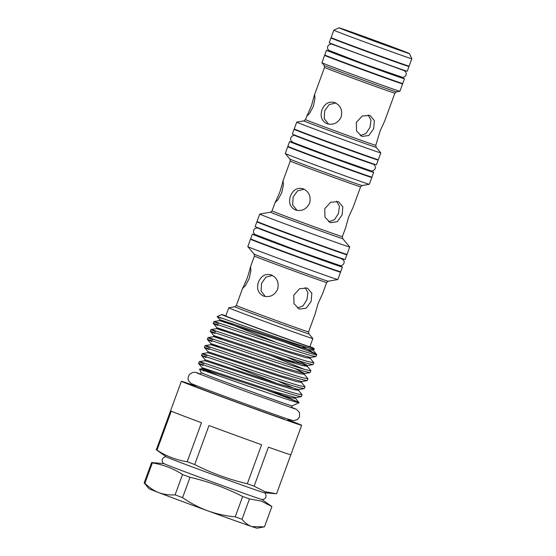 <?xml version="1.0" encoding="UTF-8"?>
<svg xmlns="http://www.w3.org/2000/svg" width="556" height="556" viewBox="0 0 556 556"><rect width="100%" height="100%" fill="white"/><g stroke="black" fill="none" stroke-linecap="round" stroke-linejoin="round"><path stroke-width="0.83" d="M287.806 419.738A64.037 0.709 -159.9 0 1 301.644 425.291A64.037 0.709 -159.9 0 1 295.952 423.526A64.037 0.709 -159.9 0 1 228.301 399.187A64.037 0.709 -159.9 0 1 181.367 381.277A64.037 0.709 -159.9 0 1 187.066 383.042A64.037 0.709 -159.9 0 1 195.524 385.968M301.644 425.291L290.851 454.787A64.037 0.709 -159.9 0 1 285.159 453.022A64.037 0.709 -159.9 0 1 268.409 447.163L254.134 486.173L264.753 491.615L276.568 493.777L290.83 454.794M157.007 450.158C166.279 456.191 176.349 460.055 187.205 461.751L201.48 422.748A64.037 0.709 -159.9 0 1 171.283 411.155L157.007 450.158A64.037 0.709 -159.9 0 1 156.34 449.832L166.557 457.004A51.965 0.577 20.1 0 0 205.595 471.87A51.965 0.577 20.1 0 0 259.506 491.254A51.965 0.577 20.1 0 0 264.079 492.692L274.713 493.645M261.529 499.351A51.965 0.577 -159.9 0 1 261.487 499.344A51.965 0.577 -159.9 0 1 257.067 497.933A51.965 0.577 -159.9 0 1 204.233 478.938A51.965 0.577 -159.9 0 1 164.242 463.76A51.965 0.577 -159.9 0 1 164.208 463.739M261.758 499.399L271.863 506.502A64.037 0.709 -159.9 0 1 271.898 506.53L261.285 501.088L249.47 498.92L242.02 519.276C244.883 522.821 248.191 525.26 251.944 526.608A57.532 0.639 -159.9 0 1 207.617 510.776A57.532 0.639 -159.9 0 1 158.703 492.588A57.532 0.639 -159.9 0 1 149.008 488.661L144.192 482.907L151.642 462.55L164.006 463.628M309.921 346.596A49.136 0.542 -159.9 0 1 313.945 348.306A49.136 0.542 -159.9 0 1 309.574 346.958A49.136 0.542 -159.9 0 1 257.421 328.193A49.136 0.542 -159.9 0 1 221.663 314.536A49.136 0.542 -159.9 0 1 225.84 315.829M221.448 318.282C210.404 314.064 221.58 318.074 245.46 326.455C268.666 334.622 300.004 345.457 310.151 348.376L314.314 349.342L313.945 348.306M221.663 314.536L217.215 316.6L219.78 319.665L293.339 343.886L313.48 349.244M285.138 342.322A53.967 0.598 -159.9 0 1 316.413 354.276L316.767 354.665L315.968 356.556L310.484 357.515L310.213 358.279L308.629 357.272M302.964 346.902L316.413 354.276C317.58 355.062 316.03 354.881 311.763 353.741C300.74 350.78 267.999 339.695 243.618 331.383C218.814 322.925 206.387 318.734 218.529 323.634M217.862 325.448C205.727 320.555 218.147 324.746 242.958 333.204C267.332 341.516 300.08 352.594 311.096 355.555L315.968 356.556M222.08 339.243L213.914 335.706L210.335 331.418L211.002 329.597L216.68 328.652L290.044 352.886L305.411 357.55L310.213 358.279L313.834 362.686L308.83 361.754C297.808 358.801 265.066 347.715 240.685 339.403C215.874 330.945 203.454 326.754 215.596 331.647M214.929 333.468C202.787 328.568 215.214 332.759 240.018 341.217C264.399 349.529 297.14 360.615 308.163 363.575L313.028 364.576L313.834 362.686M285.193 359.19L296.598 363.881M219.147 347.264L210.981 343.719L207.409 339.452L208.083 337.603L213.747 336.665L287.111 360.907L302.478 365.57L307.28 366.293L310.901 370.699L305.897 369.775C294.875 366.814 262.126 355.736 237.753 347.424C212.941 338.965 200.521 334.775 212.663 339.667M211.996 341.481C199.854 336.589 212.281 340.779 237.085 349.237C261.466 357.55 294.207 368.635 305.23 371.589L310.095 372.589L310.901 370.699M304.327 369.344L271.724 355.882M307.961 378.719L307.162 380.61L302.297 379.609C291.274 376.648 258.533 365.57 234.152 357.258C209.341 348.8 196.921 344.609 209.063 349.502L204.476 347.472L205.136 345.63L210.814 344.685L284.179 368.927L299.545 373.59L304.347 374.313L307.961 378.719L302.957 377.795C291.942 374.834 259.193 363.749 234.82 355.437C210.008 346.979 197.588 342.788 209.73 347.681M206.13 357.522C193.988 352.622 206.408 356.813 231.22 365.271C255.593 373.583 288.342 384.669 299.364 387.629L304.229 388.63L298.746 389.589L278.667 383.981L205.108 359.76L201.536 355.465L202.203 353.651L207.881 352.706L281.246 376.94L296.612 381.604L301.415 382.333L305.029 386.733L300.025 385.808C289.002 382.855 256.26 371.769 231.88 363.457C207.075 354.999 194.656 350.808 206.79 355.701M304.229 388.63L305.029 386.733M229.962 364.84L276.395 383.244M210.349 371.311L202.175 367.773L198.61 363.506L199.284 361.657L204.949 360.719L278.306 384.96L293.672 389.624L298.482 390.347L302.096 394.753L297.092 393.829C286.069 390.868 253.327 379.79 228.947 371.477C204.142 363.012 191.716 358.822 203.857 363.721M203.197 365.535C191.055 360.642 203.475 364.833 228.287 373.291C252.66 381.604 285.409 392.689 296.424 395.643L301.296 396.643L302.096 394.753M276.631 342.545L219.78 319.665L219.432 320.61L213.935 321.583L213.282 323.418L216.847 327.686L290.406 351.906L310.484 357.515M204.476 347.472L208.041 351.739L281.6 375.96L301.686 381.569L301.415 382.333M299.038 402.69L292.067 405.922A48.393 0.535 -159.9 0 1 292.067 405.922A48.393 0.535 -159.9 0 1 287.772 404.587A48.393 0.535 -159.9 0 1 236.898 386.288A48.393 0.535 -159.9 0 1 201.189 372.666L199.541 369.121L202.009 368.739L275.373 392.981L290.739 397.644L295.542 398.367L293.957 397.359M268.013 390.59A53.967 0.598 -159.9 0 1 298.704 402.315C299.886 403.03 298.259 402.739 293.832 401.418C282.789 398.152 251.68 387.372 228.03 379.06C203.885 370.574 192.286 366.425 204.281 371.012M218.703 375.773L201.828 368.718L202.37 367.759L275.734 391.994L295.813 397.603L295.542 398.367L299.058 402.683M343.601 253.348A47.927 0.528 -159.9 0 1 346.888 254.766A47.927 0.528 -159.9 0 1 342.628 253.446A47.927 0.528 -159.9 0 1 292.004 235.23A47.927 0.528 -159.9 0 1 256.872 221.823A47.927 0.528 -159.9 0 1 260.305 222.866M346.888 254.766L345.158 259.492A47.927 0.528 -159.9 0 1 340.897 258.172A47.927 0.528 -159.9 0 1 290.274 239.963A47.927 0.528 -159.9 0 1 255.141 226.556L256.872 221.823M337.186 264.885A47.927 0.528 -159.9 0 1 342.392 267.061A47.927 0.528 -159.9 0 1 338.131 265.74A47.927 0.528 -159.9 0 1 287.501 247.524A47.927 0.528 -159.9 0 1 252.375 234.118A47.927 0.528 -159.9 0 1 256.636 235.438A47.927 0.528 -159.9 0 1 257.755 235.82M342.392 267.061L340.661 271.787A47.927 0.528 -159.9 0 1 336.401 270.466A47.927 0.528 -159.9 0 1 285.77 252.25A47.927 0.528 -159.9 0 1 250.645 238.844L252.375 234.118M374.626 158.564A44.765 0.493 -159.9 0 1 378.177 160.079L376.447 164.805A44.765 0.493 -159.9 0 1 372.464 163.568A44.765 0.493 -159.9 0 1 325.177 146.562A44.765 0.493 -159.9 0 1 292.366 134.038L294.096 129.312A44.765 0.493 -159.9 0 1 297.787 130.445M378.177 160.079A44.765 0.493 -159.9 0 1 374.195 158.842A44.765 0.493 -159.9 0 1 326.907 141.829A44.765 0.493 -159.9 0 1 294.096 129.312M368.468 170.206A44.765 0.493 -159.9 0 1 373.681 172.367L371.95 177.093A44.765 0.493 -159.9 0 1 367.968 175.863A44.765 0.493 -159.9 0 1 320.68 158.849A44.765 0.493 -159.9 0 1 287.869 146.325L289.6 141.599A44.765 0.493 -159.9 0 1 293.582 142.836A44.765 0.493 -159.9 0 1 294.979 143.309M373.681 172.367A44.765 0.493 -159.9 0 1 369.698 171.137A44.765 0.493 -159.9 0 1 322.41 154.123A44.765 0.493 -159.9 0 1 289.6 141.599M405.109 64.864A41.526 0.459 -159.9 0 1 408.973 66.498L407.242 71.224A41.526 0.459 -159.9 0 1 403.552 70.077A41.526 0.459 -159.9 0 1 359.683 54.3A41.526 0.459 -159.9 0 1 329.249 42.68L330.98 37.954A41.526 0.459 -159.9 0 1 334.67 39.101A41.526 0.459 -159.9 0 1 334.983 39.205M408.973 66.498A41.526 0.459 -159.9 0 1 405.275 65.351A41.526 0.459 -159.9 0 1 361.414 49.567A41.526 0.459 -159.9 0 1 330.98 37.954M399.257 76.631A41.526 0.459 -159.9 0 1 404.469 78.785L402.746 83.511A41.526 0.459 -159.9 0 1 399.048 82.371A41.526 0.459 -159.9 0 1 355.187 66.588A41.526 0.459 -159.9 0 1 324.753 54.974L326.483 50.248A41.526 0.459 -159.9 0 1 330.174 51.388A41.526 0.459 -159.9 0 1 331.856 51.965M404.469 78.785A41.526 0.459 -159.9 0 1 400.779 77.638A41.526 0.459 -159.9 0 1 356.917 61.862A41.526 0.459 -159.9 0 1 326.483 50.248M362.255 36.64L346.075 30.406L359.03 34.84L402.315 50.985L362.255 36.64M389.151 45.759A37.495 0.417 -159.9 0 1 409.411 53.571A37.495 0.417 -159.9 0 1 359.239 35.619A37.495 0.417 -159.9 0 1 338.986 27.8A37.495 0.417 -159.9 0 1 389.151 45.759M411.808 58.734A41.526 0.459 -159.9 0 1 411.808 58.741A41.526 0.459 -159.9 0 1 356.25 38.857A41.526 0.459 -159.9 0 1 333.815 30.205A41.526 0.459 -159.9 0 1 333.822 30.198L331.119 37.579A41.526 0.459 -159.9 0 0 353.553 46.231A41.526 0.459 -159.9 0 0 409.112 66.115L411.808 58.741L409.411 53.571M398.742 82.26A41.526 0.459 -159.9 0 1 402.607 83.893A41.526 0.459 -159.9 0 1 347.048 64.003A41.526 0.459 -159.9 0 1 324.614 55.35A41.526 0.459 -159.9 0 1 328.617 56.601M402.607 83.893L399.903 91.267A41.526 0.459 -159.9 0 1 399.896 91.274A41.526 0.459 -159.9 0 1 344.345 71.376A41.526 0.459 -159.9 0 1 321.917 62.738A41.526 0.459 -159.9 0 1 321.917 62.724L324.19 65.448A38.461 0.424 20.1 0 0 344.963 73.455A38.461 0.424 20.1 0 0 396.414 91.879L399.896 91.274M306.947 115.467L306.912 116.03L309.504 113.5L313.299 106.488L314.96 98.523L314.64 94.84L314.355 95.229L311.506 105.564L305.439 119.582A37.454 0.417 20.1 0 0 325.677 127.387A37.454 0.417 20.1 0 0 375.793 145.324L376.134 147.298L380.804 152.879A44.765 0.493 -159.9 0 1 380.804 152.893A44.765 0.493 -159.9 0 1 320.909 131.452A44.765 0.493 -159.9 0 1 296.73 122.125A44.765 0.493 -159.9 0 1 296.737 122.118L294.235 128.929A44.765 0.493 -159.9 0 0 318.421 138.263A44.765 0.493 -159.9 0 0 378.316 159.697L380.804 152.893M368.26 175.96A44.765 0.493 -159.9 0 1 371.811 177.475A44.765 0.493 -159.9 0 1 311.916 156.034A44.765 0.493 -159.9 0 1 287.73 146.708A44.765 0.493 -159.9 0 1 291.42 147.84M369.316 184.279A44.765 0.493 -159.9 0 1 369.309 184.286A44.765 0.493 -159.9 0 1 309.421 162.845A44.765 0.493 -159.9 0 1 285.242 153.525A44.765 0.493 -159.9 0 1 285.242 153.512L289.912 159.106A38.461 0.424 20.1 0 0 310.686 167.113A38.461 0.424 20.1 0 0 362.137 185.537L369.309 184.286L371.811 177.475M349.724 247.003A47.927 0.528 -159.9 0 1 349.731 247.017A47.927 0.528 -159.9 0 1 285.603 224.061A47.927 0.528 -159.9 0 1 259.715 214.074A47.927 0.528 -159.9 0 1 259.721 214.067L257.011 221.448A47.927 0.528 -159.9 0 0 282.907 231.435A47.927 0.528 -159.9 0 0 347.027 254.391L349.731 247.017L342.711 238.621A38.461 0.424 -159.9 0 1 291.254 220.211A38.461 0.424 -159.9 0 1 270.487 212.19L259.721 214.067M337.235 270.744A47.927 0.528 -159.9 0 1 340.522 272.162A47.927 0.528 -159.9 0 1 276.401 249.213A47.927 0.528 -159.9 0 1 250.506 239.226A47.927 0.528 -159.9 0 1 253.939 240.261M340.522 272.162L337.826 279.536A47.927 0.528 -159.9 0 1 337.812 279.543A47.927 0.528 -159.9 0 1 273.698 256.587A47.927 0.528 -159.9 0 1 247.816 246.614A47.927 0.528 -159.9 0 1 247.809 246.6L250.506 239.226M312.847 338.576A44.765 0.493 -159.9 0 1 312.854 338.583A44.765 0.493 -159.9 0 1 252.959 317.149A44.765 0.493 -159.9 0 1 228.773 307.815A44.765 0.493 -159.9 0 1 228.787 307.809L234.806 306.759A39.469 0.438 -159.9 0 0 256.121 314.995A39.469 0.438 -159.9 0 0 308.927 333.885L312.847 338.576L309.88 346.708A44.765 0.493 -159.9 0 1 309.873 346.715A44.765 0.493 -159.9 0 1 249.985 325.274A44.765 0.493 -159.9 0 1 225.799 315.947A44.765 0.493 -159.9 0 1 225.799 315.94L225.819 316.065A44.702 0.493 -159.9 0 0 249.971 325.378A44.702 0.493 -159.9 0 0 309.782 346.791L309.873 346.715M293.77 295.153L293.992 303.632L299.323 309.129L306.245 308.163L311.145 301.359L311.826 293.227L307.405 288.077L299.608 288.703L293.77 295.153M326.657 282.511A38.461 0.424 -159.9 0 1 275.199 264.086A38.461 0.424 -159.9 0 1 254.419 256.073L254.078 254.099A39.469 0.438 20.1 0 0 275.394 262.314A39.469 0.438 20.1 0 0 328.193 281.225L326.657 282.511L322.529 293.804L318.018 303.694L315.141 313.987L308.58 331.911L308.927 333.885M271.252 274.886C265.414 273.413 261.153 275.832 258.457 282.135C256.441 288.71 258.123 293.353 263.495 296.063C269.778 297.682 274.49 295.417 277.632 289.266C279.195 282.545 277.069 277.75 271.252 274.886L270.994 274.796M324.753 208.708L324.996 217.194L330.333 222.699L337.249 221.726L342.135 214.915L342.823 206.79L338.416 201.64L330.605 202.259L324.753 208.708M362.137 185.537L360.601 186.823L353.143 207.2L348.591 217.104L345.742 227.439L342.371 236.647L342.711 238.621M303.208 188.79C297.377 187.323 293.123 189.749 290.434 196.053C288.411 202.62 290.086 207.263 295.451 209.973C301.741 211.586 306.46 209.327 309.609 203.183C311.165 196.456 309.032 191.66 303.208 188.79L302.95 188.699M356.313 122.48L356.549 130.966L361.893 136.47L368.809 135.497L373.688 128.686L374.383 120.562L369.976 115.412L362.164 116.03L356.313 122.48M396.414 91.879L394.878 93.165L384.703 120.972L380.144 130.875L375.793 145.324M334.761 102.561C328.937 101.095 324.676 103.52 321.993 109.824C319.964 116.392 321.639 121.034 327.011 123.745C333.294 125.357 338.013 123.098 341.169 116.955C342.718 110.227 340.585 105.431 334.761 102.561L334.51 102.471M397.366 81.795L397.311 81.954A35.883 0.396 -159.9 0 1 349.293 64.767A35.883 0.396 -159.9 0 1 329.91 57.289L329.972 57.129M366.571 175.383L366.515 175.536A39.128 0.431 -159.9 0 1 314.161 156.799A39.128 0.431 -159.9 0 1 293.026 148.647L293.081 148.494M337.193 264.851L337.096 265.122A42.291 0.466 -159.9 0 1 280.516 244.869A42.291 0.466 -159.9 0 1 257.671 236.057L257.769 235.786M341.648 252.688L341.599 252.827A42.291 0.466 -159.9 0 1 285.013 232.575A42.291 0.466 -159.9 0 1 262.168 223.762L262.224 223.623M399.277 76.568L399.18 76.846A35.883 0.396 -159.9 0 1 351.163 59.659A35.883 0.396 -159.9 0 1 331.779 52.181L331.883 51.903M403.732 64.399L403.677 64.559A35.883 0.396 -159.9 0 1 355.659 47.371A35.883 0.396 -159.9 0 1 336.276 39.893L336.338 39.733M368.482 170.157L368.385 170.428A39.128 0.431 -159.9 0 1 316.03 151.691A39.128 0.431 -159.9 0 1 294.895 143.538L294.993 143.267M372.937 157.987L372.881 158.14A39.128 0.431 -159.9 0 1 320.527 139.403A39.128 0.431 -159.9 0 1 299.392 131.244L299.448 131.098M335.282 270.084L335.226 270.23A42.291 0.466 -159.9 0 1 278.646 249.971A42.291 0.466 -159.9 0 1 255.802 241.158L255.857 241.019M328.589 124.176L324.19 118.609L324.711 110.748L329.159 104.597L335.768 103.006M368.121 114.953L370.998 120.152L370.032 127.282L366.001 133.53L360.205 135.574M279.953 191.792L275.359 202.259L277.951 199.729L281.746 192.717L283.4 184.752L283.087 181.068L279.953 191.792M297.036 210.404L292.637 204.837L293.151 196.977L297.606 190.826L304.215 189.235M336.568 201.182L339.445 206.38L338.472 213.511L334.448 219.759L328.652 221.802M247.406 277.659L242.861 288.14L245.432 285.603L249.206 278.584L250.881 270.626L250.589 266.956L247.406 277.659M265.295 296.536L261.056 290.962L261.598 283.206L265.963 277.117L272.454 275.428M305.244 287.577L307.906 292.769L306.919 299.74L303.013 305.883L297.384 308.059M273.462 391.257L298.704 402.315M263.127 527.137L257.046 528.2A57.532 0.639 -159.9 0 1 251.944 526.608L264.454 526.886L271.898 506.53M242.02 519.276A64.037 0.709 -159.9 0 1 235.216 516.844L242.666 496.494C225.917 487.925 208.375 481.531 190.041 477.291L182.59 497.648C190.416 503.09 198.756 507.468 207.617 510.776C216.548 513.952 225.75 515.982 235.216 516.844M182.59 497.648A64.037 0.709 -159.9 0 1 175.091 494.861L182.535 474.504C173.263 468.472 163.2 464.607 152.344 462.912L144.894 483.268A64.037 0.709 -159.9 0 1 144.192 482.907M144.894 483.268C149.029 487.459 153.63 490.566 158.703 492.588C163.839 494.479 169.302 495.236 175.091 494.861M249.47 498.92A64.037 0.709 -159.9 0 1 242.666 496.494M190.041 477.291A64.037 0.709 -159.9 0 1 182.535 474.504M152.344 462.912A64.037 0.709 -159.9 0 1 151.642 462.55M261.605 444.737A64.037 0.709 -159.9 0 1 208.98 425.535L194.704 464.545C211.454 473.107 228.996 479.508 247.33 483.741L261.605 444.737M181.367 381.277L170.574 410.773A64.037 0.709 -159.9 0 1 170.574 410.773L156.305 449.797A64.037 0.709 -159.9 0 0 156.34 449.832M254.134 486.173A64.037 0.709 -159.9 0 1 247.33 483.741M194.704 464.545A64.037 0.709 -159.9 0 1 187.205 461.751M284.359 419.217A50.401 0.556 -159.9 0 1 227.828 398.847A50.401 0.556 -159.9 0 1 194.683 386.066M242.902 287.549L236.342 305.473A38.461 0.424 20.1 0 0 257.122 313.494A38.461 0.424 20.1 0 0 308.58 331.911M275.394 201.696L272.023 210.905A37.454 0.417 20.1 0 0 292.254 218.71A37.454 0.417 20.1 0 0 342.371 236.647M360.601 186.823A37.454 0.417 -159.9 0 1 310.491 168.885A37.454 0.417 -159.9 0 1 290.253 161.08L282.795 181.458M376.134 147.298A38.461 0.424 -159.9 0 1 324.676 128.888A38.461 0.424 -159.9 0 1 303.91 120.867L296.737 122.118M394.878 93.165A37.454 0.417 -159.9 0 1 344.762 75.227A37.454 0.417 -159.9 0 1 324.53 67.422L314.355 95.229M298.746 389.589L298.482 390.347L277.298 380.756M210.634 344.664L211.176 343.705L284.533 367.94L304.618 373.549L304.347 374.313L302.756 373.305M213.567 336.651L214.109 335.685L287.473 359.927L307.551 365.535L307.28 366.293L286.104 356.702M219.432 320.61L292.977 344.873L308.344 349.536L313.146 350.259L311.562 349.258M310.095 372.589L304.618 373.549L294.854 368.496M313.028 364.576L307.551 365.535L297.787 360.483M225.02 331.223L216.847 327.686L216.499 328.631M194.607 386.052L196.205 385.565M263.961 492.574C265.636 492.595 266.915 497.001 265.087 498.329C264.107 499.309 262.912 499.642 261.487 499.344M295.111 408.952L245.015 391.146L196.907 373.02M200.681 374.035L200.674 374.028C195.691 372.687 197.297 372.193 192.89 372.36L189.478 374.383C187.824 377.086 187.643 379.373 188.936 381.242C190.798 383.279 191.896 384.175 192.223 383.939C197.498 386.496 269.347 412.886 287.32 418.918L293.568 420.697L297.536 419.509L299.552 416.778L299.469 412.531L296.383 409.292L291.566 407.291M339.765 257.824L343.636 260.18L344.178 261.695L343.976 263.37L342.586 265.122L340.404 265.705L297.008 250.506L254.731 234.34L253.494 232.547L253.564 230.24L255.232 228.328L257.4 227.925L260.34 228.759M341.252 258.61L337.805 257.498C322.132 252.299 255.878 227.765 258.707 228.405L258.707 228.405M372.527 163.916L369.358 162.887C354.818 158.064 293.262 135.275 295.931 135.886M297.564 136.248L294.339 135.393L292.241 135.949L290.795 137.742L290.6 139.417L291.149 140.925L293.172 142.503L331.835 157.077L371.408 170.991L373.493 170.629L375.237 168.69L375.383 166.626L374.292 164.757L371.054 163.144M236.342 305.473L234.806 306.759M272.023 210.905L270.487 212.19M289.912 159.106L290.253 161.08M305.439 119.582L303.91 120.867M324.19 65.448L324.53 67.422M328.193 281.225L337.812 279.543M401.842 69.563L404.129 70.536L405.838 72.12L406.248 73.343L406.054 75.102L404.796 76.756L402.739 77.437L365.174 64.385L328.645 50.304L327.533 48.441L327.665 46.363L329.201 44.536L331.327 44.042L334.441 44.897M403.357 70.341L332.787 44.515M292.067 405.922L291.4 407.757M201.182 372.659L200.514 374.494M254.419 256.073L250.29 267.366M228.773 307.815L225.799 315.94M254.078 254.099L247.816 246.614M287.73 146.708L285.242 153.512M324.614 55.35L321.917 62.724M338.986 27.8L333.822 30.198M314.314 349.342L313.417 349.495L313.146 350.259L316.718 354.526M205.108 359.76L204.761 360.705M208.041 351.739L207.694 352.685M301.296 396.643L295.813 397.603M307.162 380.61L301.686 381.569M166.724 456.983C165.431 455.92 161.608 458.464 162.15 460.66C162.262 462.036 162.964 463.072 164.242 463.76M287.542 418.988L288.453 420.392"/></g></svg>
